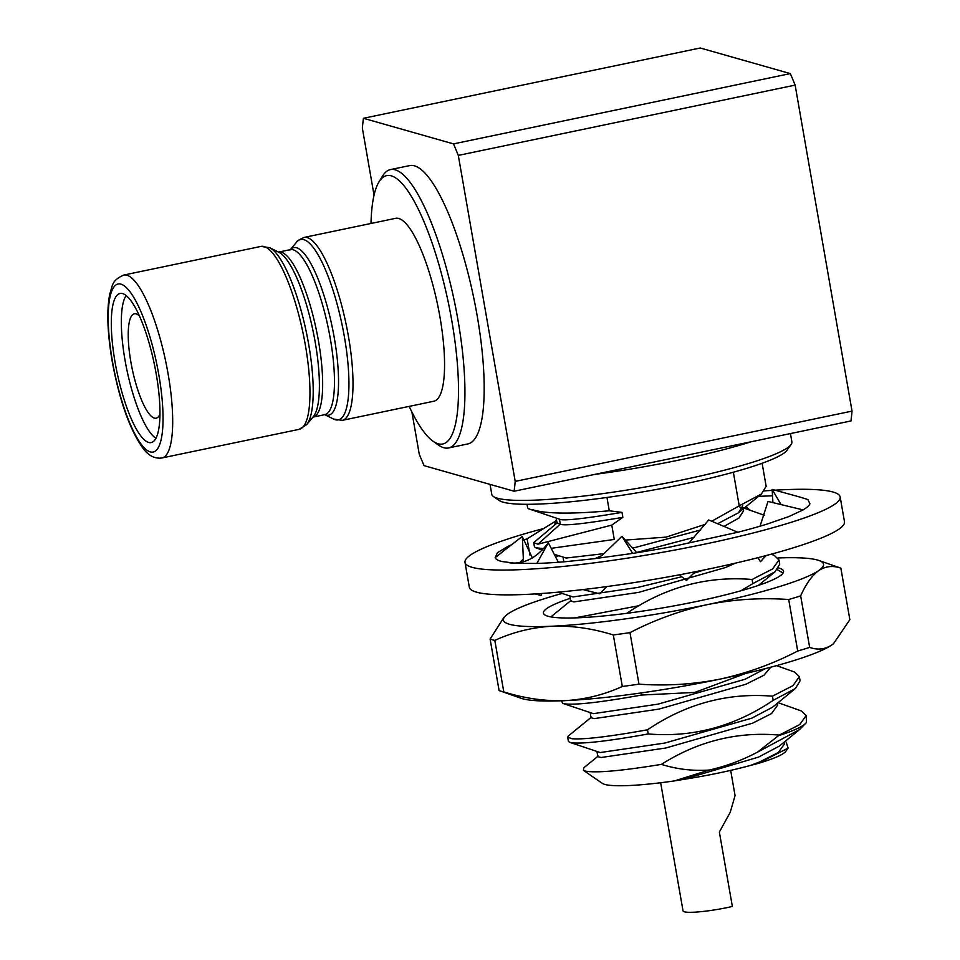 <?xml version="1.0" encoding="UTF-8"?>
<svg xmlns="http://www.w3.org/2000/svg" width="960" height="960" viewBox="0 0 960 960"><rect width="100%" height="100%" fill="white"/><g stroke="black" fill="none" stroke-linecap="round" stroke-linejoin="round"><path stroke-width="1.44" d="M774.972 490.188A190.416 24.012 170.1 0 1 829.164 491.124A190.416 24.012 170.1 0 1 840.156 496.932L844.488 521.748A190.416 24.012 170.1 0 1 691.104 572.58A190.416 24.012 170.1 0 1 480.312 593.028A190.416 24.012 170.1 0 1 469.332 587.22L465 562.416A190.416 24.012 170.1 0 1 542.688 528.78M840.156 496.932A190.416 24.012 170.1 0 1 686.772 547.764A190.416 24.012 170.1 0 1 475.98 568.224A190.416 24.012 170.1 0 1 465 562.416M800.316 497.184L807.9 499.548L809.928 503.82A159.948 20.172 170.1 0 1 803.088 509.904L788.712 516.624L767.364 523.992A159.948 20.172 170.1 0 1 737.82 532.26L671.088 546.828A159.948 20.172 170.1 0 1 632.676 553.392L595.02 558.612L602.064 555.48L621.936 536.304L636.924 552.732M595.02 558.612L566.148 561.624A159.948 20.172 170.1 0 1 536.832 563.436L515.736 563.316L501.66 561.48A159.948 20.172 170.1 0 1 495.156 557.676L497.496 552.648L507.78 546.456A159.948 20.172 170.1 0 1 511.86 544.608M522.792 540.336A159.948 20.172 170.1 0 1 527.136 538.812L556.632 520.488M529.992 555.24L527.136 538.812M695.244 571.764L686.436 580.488L679.38 574.824M737.82 532.26L708.696 519.96L688.62 543.42M764.58 490.896A190.416 24.012 170.1 0 1 772.2 490.368M772.524 495.804L758.592 496.332M606.732 586.584L599.784 593.82L582.948 589.584M632.676 553.392L621.936 536.304M541.512 593.508L541.032 595.488L535.116 593.928M558.36 562.26L548.34 542.796L545.364 546.42C534.852 558.852 522.936 564.324 509.58 562.824M536.832 563.436L548.34 542.796M519.708 562.584L523.344 559.008L523.584 561.732M523.344 559.008L522.348 536.412L501.144 552.816M522.36 536.724L532.38 557.988M507.78 546.456L508.8 547.008M495.156 557.676L503.004 551.544M554.544 525.012L556.104 520.14M745.812 506.76L750.336 510.348M772.92 502.62L772.14 489.372L781.092 504.6M800.304 497.184L772.14 489.372M766.164 555.54L760.44 561.72L757.944 557.676M803.088 509.904L768.012 501.432L760.056 526.2M762.516 559.344L765.732 555.66M156.192 373.86A76.164 19.092 78.2 0 1 151.188 442.572A76.164 19.092 78.2 0 1 115.068 362.172A76.164 19.092 78.2 0 1 120.072 293.46A76.164 19.092 78.2 0 1 156.192 373.86M342.252 420.348A93.432 23.424 78.2 0 0 348.384 336.06A93.432 23.424 78.2 0 0 304.08 237.432L395.628 218.328A93.432 23.424 78.2 0 1 439.944 316.956A93.432 23.424 78.2 0 1 433.8 401.244L342.252 420.348L333.564 419.052A92.136 23.1 -101.8 0 0 344.376 336.72A92.136 23.1 -101.8 0 0 296.64 242.088L289.98 250.056M378.948 181.968L382.44 176.232A142.176 35.652 78.2 0 1 390.48 169.596A142.176 35.652 78.2 0 1 457.908 319.692A142.176 35.652 78.2 0 1 448.572 447.96A142.176 35.652 78.2 0 1 438.54 445.092L433.044 441.228A137.1 34.38 -101.8 0 0 451.728 320.304A137.1 34.38 -101.8 0 0 378.948 181.968A137.1 34.38 -101.8 0 0 371.004 223.464M390.48 169.596L409.728 165.588A142.176 35.652 78.2 0 1 477.156 315.672A142.176 35.652 78.2 0 1 467.82 443.94L448.572 447.96M159.948 414.168A53.316 13.368 78.2 0 1 156.144 418.2A53.316 13.368 78.2 0 1 130.86 361.92A53.316 13.368 78.2 0 1 134.364 313.824A53.316 13.368 78.2 0 1 139.464 315.996M155.94 438.252A74.892 18.78 78.2 0 1 125.04 360.264A74.892 18.78 78.2 0 1 126.156 295.524M660.66 782.748L683.028 910.884A35.544 4.488 -9.9 0 0 727.632 907.5A35.544 4.488 -9.9 0 0 732.348 906.468L719.364 832.032L730.236 812.268L735.06 795.588L730.668 770.388M778.68 567.984A121.86 15.372 170.1 0 1 783.528 571.2A121.86 15.372 170.1 0 1 782.76 573.468A121.86 15.372 170.1 0 1 696.384 601.512A121.86 15.372 170.1 0 1 544.74 614.868A121.86 15.372 170.1 0 1 570.216 598.344M751.008 441.804A152.328 19.212 170.1 0 1 594.912 474.372M791.1 444.528L786.984 450.276A147.252 18.564 170.1 0 1 655.164 489.696A147.252 18.564 170.1 0 1 503.148 502.188A147.252 18.564 170.1 0 1 499.224 500.496L493.404 496.488A152.328 19.212 -9.9 0 0 497.472 498.228A152.328 19.212 -9.9 0 0 654.732 485.316A152.328 19.212 -9.9 0 0 791.1 444.528A152.328 19.212 -9.9 0 0 791.892 441.912L790.44 433.572M636.684 552.468L694.116 537.336M723.984 526.416L739.032 517.98L743.616 510.708L743.28 508.836M742.284 508.404L738.6 506.232M554.292 554.34L566.244 558.036L603.912 553.656M632.748 548.148L700.464 530.016M717.648 523.74L738.48 512.772L742.752 505.752L742.308 504.552M786.18 742.164L788.124 748.104L785.832 751.296A93.936 11.844 170.1 0 1 757.968 763.476L750.672 765.384L759.42 762.06L778.32 752.484L784.356 744.132L784.02 742.248M750.672 765.384A92.94 11.724 170.1 0 1 683.268 779.448L758.556 757.092L779.208 746.184L799.476 729.636L806.388 722.556A119.328 15.048 -9.9 0 0 806.484 722.424L806.148 715.584L801.42 710.976L778.068 702.672M597.024 751.956L597.84 756.636L601.056 757.512L665.688 748.02L752.64 723.156L771.528 713.58L777.564 705.228L777.228 703.344M591.408 717.144L568.404 735.936L567.66 737.16L568.38 741.324L569.616 742.296L600.192 752.556L664.824 743.052L751.764 718.188L772.428 707.28L795.396 688.512L800.088 680.844L799.356 676.68L794.628 672.072L776.568 665.628M590.232 713.052L591.048 717.732L594.264 718.608L658.896 709.116L745.848 684.252L763.932 675.24L770.82 667.188M561.312 700.8L562.824 703.392L593.4 713.652L658.032 704.148L744.984 679.284L765.312 668.64M569.868 596.34L570.684 601.02L573.9 601.896L638.532 592.404L725.472 567.54L735.468 563.124M558.036 592.164L573.036 596.94L637.668 587.448L681.768 576.744M693.804 573.216L704.076 569.976M567.66 737.16L571.86 738.708C583.728 739.704 608.94 736.728 647.508 729.792L648.228 733.956C692.952 737.64 734.604 726.444 773.172 700.356L772.452 696.192L792.96 685.656L799.356 676.68M569.616 742.296L572.592 742.884C584.448 743.868 609.672 740.892 648.228 733.956M788.124 748.104L757.968 763.476M683.268 779.448L674.412 780.912A93.936 11.844 170.1 0 1 604.776 784.404A93.936 11.844 170.1 0 1 602.268 783.336L583.404 770.304L583.824 767.796L598.2 756.048M674.412 780.912L709.32 770.028C725.988 766.284 742.092 760.308 757.608 752.076L779.232 735.096C737.364 731.4 698.076 741.156 661.38 764.376C622.188 770.784 597 773.052 585.816 771.192L583.404 770.304M562.824 703.392L565.8 703.98C577.668 704.964 602.88 701.988 641.436 695.052L694.776 692.424L745.512 673.5M641.076 692.94L641.436 695.052M740.832 590.808L752.808 583.644L752.076 579.48L772.596 568.944L778.992 559.968L774.252 555.36L771.18 554.196M556.284 518.532L557.1 523.224L560.316 524.1C563.424 526.092 584.268 523.836 622.848 517.344L611.772 525.096L537.912 544.2L533.712 542.64L534.432 546.816L535.668 547.776L543.552 548.604M551.196 548.328L614.28 539.448L611.772 525.096M557.46 522.624L533.712 542.64M527.016 504.3L527.652 507.912L528.876 508.872L559.836 519.324M531.852 509.46L531.852 509.46C544.476 513.804 570.276 514.248 609.276 510.792L621.984 512.388L622.848 517.344M606.96 497.46L609.276 510.792M711.732 521.244L739.224 505.836L733.356 472.212M739.224 505.836L761.448 494.004L766.14 486.324L762.12 463.272M752.808 583.644L775.032 571.812L779.724 564.132L778.992 559.968M623.808 613.692L627.168 613.26M773.172 700.356L795.396 688.512M661.38 764.376C677.004 769.272 692.976 771.156 709.32 770.028M779.232 735.096L799.752 724.56L806.148 715.584M779.304 735.444A119.328 15.048 -9.9 0 0 806.388 722.556M757.608 752.076L799.476 729.636M490.044 484.392L491.772 494.292A152.328 19.212 -9.9 0 0 493.404 496.488M752.076 579.48C707.352 575.796 665.712 587.004 627.132 613.08M559.464 519.192L560.316 524.1L537.912 544.2M772.452 696.192C727.728 692.508 686.076 703.704 647.508 729.792M574.908 617.892L639.744 605.556M528.876 508.872L559.272 519.12M625.38 540.072L666 537.132L705.18 524.352M559.452 519.132C562.548 521.124 583.392 518.88 621.984 512.388M613.32 634.956A182.796 23.052 -9.9 0 0 629.988 632.64L638.976 684.156A182.796 23.052 170.1 0 1 622.308 686.472L613.32 634.956C592.584 628.476 572.16 625.56 552.06 626.22C531.996 627.396 512.916 632.112 494.808 640.392A182.796 23.052 -9.9 0 1 490.104 639.048L499.092 690.564A182.796 23.052 170.1 0 0 499.692 690.78A182.796 23.052 170.1 0 0 503.796 691.908L494.808 640.392M788.7 599.52A182.796 23.052 -9.9 0 0 800.664 595.872L809.652 647.388A182.796 23.052 170.1 0 1 797.7 651.036L788.7 599.52C761.412 597.576 734.292 599.28 707.352 604.62C680.316 610.548 654.528 619.896 629.988 632.64M638.976 684.156C666.264 686.1 693.384 684.408 720.336 679.056C747.372 673.128 773.16 663.792 797.7 651.036M809.652 647.388C817.536 650.208 824.904 649.416 831.756 645L833.532 643.656L849.852 619.692L840.864 568.176A182.796 23.052 -9.9 0 0 840.264 567.96L818.844 560.46A162.48 20.496 170.1 0 1 818.76 570.564C811.992 575.52 805.956 583.956 800.664 595.872M840.864 568.176C832.98 565.344 825.612 566.148 818.76 570.564A162.48 20.496 170.1 0 1 707.352 604.62A162.48 20.496 170.1 0 1 552.06 626.22A162.48 20.496 170.1 0 1 506.568 614.964A162.48 20.496 170.1 0 1 508.2 613.752A162.48 20.496 170.1 0 1 561.876 593.52M490.104 639.048L504.036 617.244M503.796 691.908C524.544 698.388 544.956 701.304 565.056 700.644C585.12 699.468 604.212 694.752 622.308 686.472M833.616 643.596A162.48 20.496 170.1 0 1 833.388 643.788A162.48 20.496 170.1 0 1 831.756 645A162.48 20.496 170.1 0 1 720.336 679.056A162.48 20.496 170.1 0 1 565.056 700.644A162.48 20.496 170.1 0 1 521.112 698.28L499.692 690.78M778.032 557.964A162.48 20.496 170.1 0 1 818.844 560.46M777.312 569.688L783.06 573.036M374.052 195.18L362.352 128.124A243.732 61.116 78.2 0 1 363.432 118.284L700.26 48L790.32 73.596A243.732 61.116 78.2 0 1 795.132 85.116L852.024 411.108L515.196 481.392A243.732 61.116 78.2 0 1 514.116 491.232L850.944 420.948A243.732 61.116 78.2 0 0 852.024 411.108M790.32 73.596L453.492 143.892A243.732 61.116 78.2 0 1 458.304 155.4L795.132 85.116M514.116 491.232L424.056 465.636A243.732 61.116 78.2 0 1 419.244 454.116L411.9 412.02M409.176 406.38A137.1 34.38 -101.8 0 0 433.044 441.228M363.432 118.284L453.492 143.892M458.304 155.4L515.196 481.392M123.768 275.052A93.432 23.424 78.2 0 1 168.072 373.68A93.432 23.424 78.2 0 1 161.928 457.968L299.196 429.324A93.432 23.424 -101.8 0 0 305.34 345.036A93.432 23.424 -101.8 0 0 261.024 246.408L123.768 275.052C111.492 280.512 112.776 285.324 109.848 293.64C106.548 309.984 107.328 332.508 112.176 361.236C119.244 399.216 129.06 427.596 141.636 446.352C147.516 455.16 154.272 459.036 161.928 457.968M306.636 424.668L313.296 416.7A85.584 21.456 -101.8 0 0 315.168 341.94A85.584 21.456 -101.8 0 0 279 252.348L269.712 247.704A92.136 23.1 78.2 0 1 308.652 344.172A92.136 23.1 78.2 0 1 306.636 424.668L299.196 429.324M278.52 252.096A84.288 21.132 78.2 0 1 318.492 341.076A84.288 21.132 78.2 0 1 312.948 417.12L324.756 414.66A84.288 21.132 -101.8 0 0 330.3 338.616A84.288 21.132 -101.8 0 0 290.328 249.636L278.376 252.108M290.352 249.624A85.584 21.456 78.2 0 1 334.308 337.944A85.584 21.456 78.2 0 1 324.792 414.648L324.276 414.408M158.796 374.604A85.812 21.516 -101.8 0 0 120.996 284.16A85.812 21.516 -101.8 0 0 112.464 361.428A85.812 21.516 -101.8 0 0 150.264 451.884A85.812 21.516 -101.8 0 0 158.796 374.604M558.588 555.852L555.336 556.38M269.712 247.704L261.024 246.408M304.08 237.432C298.776 239.868 296.292 241.416 296.64 242.088M563.844 561.828L563.076 557.436M551.472 616.416L571.044 600.432M764.484 515.328L743.1 507.792M758.34 585.432L775.032 571.812M542.208 550.08L535.668 547.776M738.48 512.772L761.448 494.004M324.768 414.66L333.564 419.052"/></g></svg>
